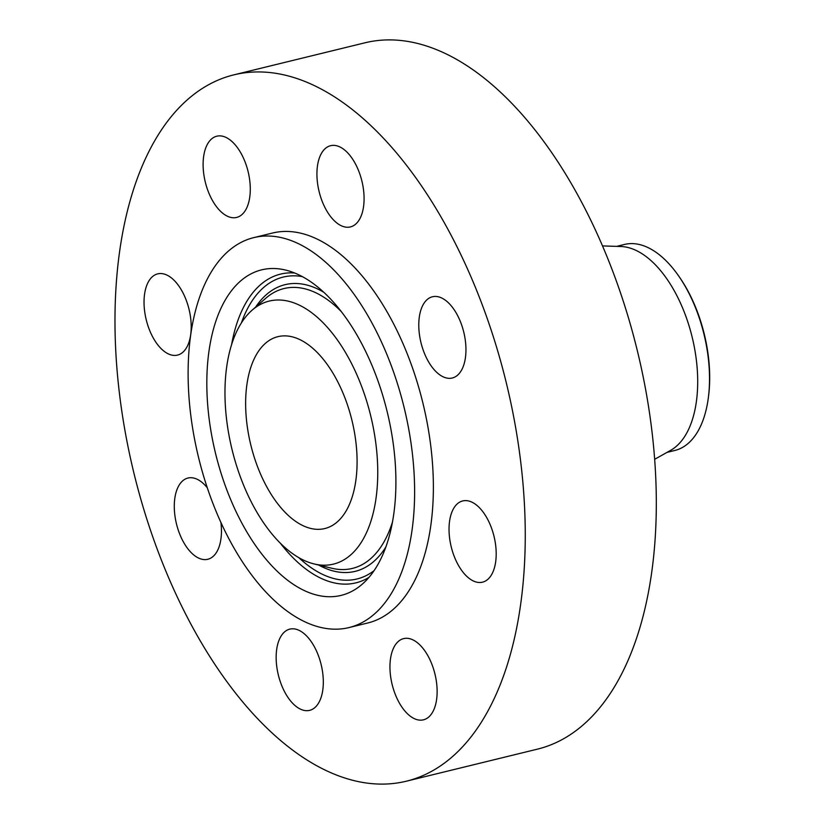 <?xml version="1.0" encoding="UTF-8"?>
<svg xmlns="http://www.w3.org/2000/svg" width="824" height="824" viewBox="0 0 824 824"><rect width="100%" height="100%" fill="white"/><g stroke="black" fill="none" stroke-linecap="round" stroke-linejoin="round"><path stroke-width="1.24" d="M463.922 364.517A41.808 22.032 -103.7 0 0 458.917 318.208A41.808 22.032 -103.7 0 0 432.435 296.774A41.808 22.032 -103.7 0 0 420.807 310.246A41.808 22.032 -103.7 0 0 425.823 356.555A41.808 22.032 -103.7 0 0 452.294 378A41.808 22.032 -103.7 0 0 463.922 364.517M236.797 694.653A363.549 191.57 -103.7 0 0 406.448 781.173A363.549 191.57 -103.7 0 0 525.259 532.634A363.549 191.57 -103.7 0 0 403.451 161.391A363.549 191.57 -103.7 0 0 233.789 74.871A363.549 191.57 -103.7 0 0 114.979 323.41A363.549 191.57 -103.7 0 0 236.797 694.653M406.448 781.173L537.505 749.129A363.549 191.57 -103.7 0 0 656.316 500.59A363.549 191.57 -103.7 0 0 534.508 129.347A363.549 191.57 -103.7 0 0 364.847 42.827L233.789 74.871M654.658 459.318L670.674 450.326A106.038 55.878 -103.7 0 0 697.506 373.54A106.038 55.878 -103.7 0 0 662.177 272.579A106.038 55.878 -103.7 0 0 620.853 246.51L602.499 245.912M667.018 452.376L674.866 450.46A106.038 55.878 -103.7 0 0 708.383 397.415A106.038 55.878 -103.7 0 0 708.825 363.353A106.038 55.878 -103.7 0 0 678.719 276.05A106.038 55.878 -103.7 0 0 673.991 269.685A106.038 55.878 -103.7 0 0 624.51 244.45L616.661 246.376M708.383 397.415L708.578 395.85A103.536 54.559 -103.7 0 0 709.021 362.591A103.536 54.559 -103.7 0 0 679.615 277.348L678.719 276.05M323.997 360.17A98.767 52.046 -103.7 0 0 277.904 336.666A98.767 52.046 -103.7 0 0 245.634 404.182A98.767 52.046 -103.7 0 0 278.718 505.04A98.767 52.046 -103.7 0 0 324.811 528.544A98.767 52.046 -103.7 0 0 357.091 461.028A98.767 52.046 -103.7 0 0 323.997 360.17M255.358 579.808A200.706 105.76 -103.7 0 0 349.026 627.569A200.706 105.76 -103.7 0 0 414.616 490.362A200.706 105.76 -103.7 0 0 347.368 285.403A200.706 105.76 -103.7 0 0 253.699 237.642A200.706 105.76 -103.7 0 0 188.109 374.848A200.706 105.76 -103.7 0 0 255.358 579.808M349.026 627.569L367.782 622.985A200.706 105.76 -103.7 0 0 433.373 485.779A200.706 105.76 -103.7 0 0 366.124 280.819A200.706 105.76 -103.7 0 0 272.456 233.048L253.699 237.642M362.519 183.814A41.808 22.032 -103.7 0 0 330.579 145.694A41.808 22.032 -103.7 0 0 318.486 188.799A41.808 22.032 -103.7 0 0 350.427 226.919A41.808 22.032 -103.7 0 0 362.519 183.814M236.282 146.157A41.808 22.032 -103.7 0 0 216.774 136.207A41.808 22.032 -103.7 0 0 203.106 164.79A41.808 22.032 -103.7 0 0 217.114 207.483A41.808 22.032 -103.7 0 0 236.622 217.433A41.808 22.032 -103.7 0 0 250.29 188.851A41.808 22.032 -103.7 0 0 236.282 146.157M159.145 273.609A41.808 22.032 -103.7 0 0 157.693 273.867A41.808 22.032 -103.7 0 0 145.9 318.352A41.808 22.032 -103.7 0 0 176.089 355.36A41.808 22.032 -103.7 0 0 177.541 355.093A41.808 22.032 -103.7 0 0 189.345 310.617A41.808 22.032 -103.7 0 0 159.145 273.609M207.308 487.808A41.808 22.032 -103.7 0 0 187.944 478.044A41.808 22.032 -103.7 0 0 176.315 491.516A41.808 22.032 -103.7 0 0 181.321 537.825A41.808 22.032 -103.7 0 0 207.803 559.269A41.808 22.032 -103.7 0 0 219.431 545.797A41.808 22.032 -103.7 0 0 220.925 522.478M277.719 672.23A41.808 22.032 -103.7 0 0 309.659 710.35A41.808 22.032 -103.7 0 0 321.751 667.244A41.808 22.032 -103.7 0 0 289.811 629.124A41.808 22.032 -103.7 0 0 277.719 672.23M403.956 709.876A41.808 22.032 -103.7 0 0 423.464 719.826A41.808 22.032 -103.7 0 0 437.132 691.254A41.808 22.032 -103.7 0 0 423.124 648.56A41.808 22.032 -103.7 0 0 403.616 638.61A41.808 22.032 -103.7 0 0 389.948 667.193A41.808 22.032 -103.7 0 0 403.956 709.876M481.092 582.424A41.808 22.032 -103.7 0 0 482.545 582.166A41.808 22.032 -103.7 0 0 494.338 537.691A41.808 22.032 -103.7 0 0 464.149 500.683A41.808 22.032 -103.7 0 0 462.697 500.941A41.808 22.032 -103.7 0 0 450.893 545.416A41.808 22.032 -103.7 0 0 481.092 582.424M207.905 407.478A167.56 88.302 -103.7 0 0 268.161 561.752A167.56 88.302 -103.7 0 0 362.323 584.123A167.56 88.302 -103.7 0 0 394.82 457.732A167.56 88.302 -103.7 0 0 285.547 270.056A167.56 88.302 -103.7 0 0 207.905 407.478M376.877 452.912A135.393 71.348 -103.7 0 0 328.189 328.261A135.393 71.348 -103.7 0 0 252.103 310.184A135.393 71.348 -103.7 0 0 225.848 412.299A135.393 71.348 -103.7 0 0 314.14 563.946A135.393 71.348 -103.7 0 0 376.877 452.912M374.127 570.599A155.396 81.885 76.3 0 1 298.813 557.642M368.977 577.366A158.908 83.739 76.3 0 1 280.212 543.037M241.422 322.843A155.396 81.885 76.3 0 1 302.253 276.596M231.647 344.391A158.908 83.739 76.3 0 1 294.57 272.971M323.626 292.17A147.558 77.755 -103.7 0 0 255.625 307.105M318.682 565.048A147.558 77.755 -103.7 0 0 385.9 546.93M252.103 310.184L265.792 298.237A144.046 75.911 76.3 0 1 341.074 311.369M392.523 521.85A144.046 75.911 76.3 0 1 331.794 568.23L314.14 563.946"/></g></svg>

